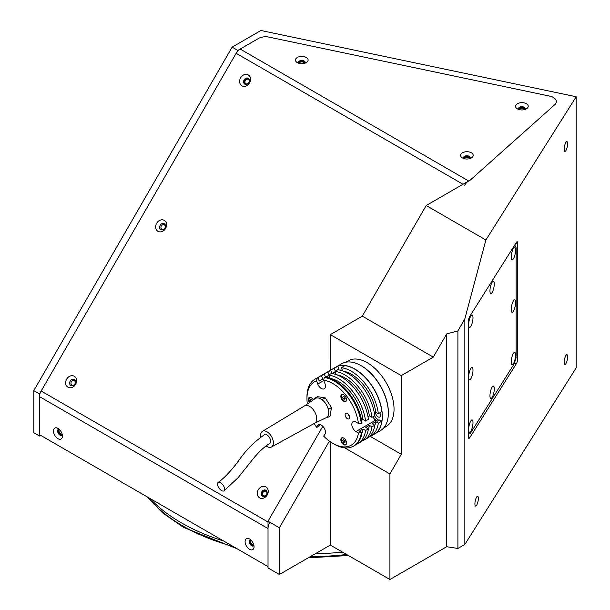 <?xml version="1.0" encoding="UTF-8"?>
<svg xmlns="http://www.w3.org/2000/svg" width="610" height="610" viewBox="0 0 610 610"><rect width="100%" height="100%" fill="white"/><g stroke="black" fill="none" stroke-linecap="round" stroke-linejoin="round"><path stroke-width="0.91" d="M304.306 63.402A2.509 1.449 0 0 0 304.306 63.333A2.509 1.449 0 0 0 303.574 62.304A2.509 1.449 0 0 0 300.837 61.991A2.509 1.449 0 0 0 299.289 63.333A2.509 1.449 0 0 0 299.296 63.402M524.394 109.655A2.509 1.449 0 0 0 524.402 109.579A2.509 1.449 0 0 0 523.662 108.557A2.509 1.449 0 0 0 520.932 108.245A2.509 1.449 0 0 0 519.384 109.579A2.509 1.449 0 0 0 519.384 109.655M469.403 158.722A2.509 1.449 0 0 0 469.41 158.653A2.509 1.449 0 0 0 468.678 157.624A2.509 1.449 0 0 0 465.941 157.311A2.509 1.449 0 0 0 464.393 158.653A2.509 1.449 0 0 0 464.393 158.722M59.597 429.692A2.509 1.449 -120 0 0 59.536 429.722A2.509 1.449 -120 0 0 59.147 431.735A2.509 1.449 -120 0 0 60.786 433.946A2.509 1.449 -120 0 0 62.045 434.068A2.509 1.449 -120 0 0 62.106 434.03M251.221 540.323A2.509 1.449 -120 0 0 251.152 540.353A2.509 1.449 -120 0 0 250.771 542.366A2.509 1.449 -120 0 0 252.41 544.577A2.509 1.449 -120 0 0 253.661 544.699A2.509 1.449 -120 0 0 253.722 544.661M564.166 362.31A5.017 1.403 101.9 0 0 564.852 364.498A5.017 1.403 101.9 0 0 566.652 362.035A5.017 1.403 101.9 0 0 567.597 356.865A5.017 1.403 101.9 0 0 566.911 354.677A5.017 1.403 101.9 0 0 565.119 357.132A5.017 1.403 101.9 0 0 564.166 362.31M564.166 149.236A5.017 1.403 101.9 0 0 564.852 151.425A5.017 1.403 101.9 0 0 566.652 148.962A5.017 1.403 101.9 0 0 567.597 143.792A5.017 1.403 101.9 0 0 566.911 141.604A5.017 1.403 101.9 0 0 565.119 144.067A5.017 1.403 101.9 0 0 564.166 149.236M474.916 503.883A5.017 1.403 101.9 0 0 475.602 506.071A5.017 1.403 101.9 0 0 477.394 503.608A5.017 1.403 101.9 0 0 478.347 498.439A5.017 1.403 101.9 0 0 477.661 496.25A5.017 1.403 101.9 0 0 475.861 498.705A5.017 1.403 101.9 0 0 474.916 503.883M266.006 491.355A2.509 2.051 -60 0 0 262.979 492.499A2.509 2.051 -60 0 0 263.497 495.701L263.497 495.701A2.509 2.051 -60 0 0 266.524 494.55A2.509 2.051 -60 0 0 266.006 491.355L266.006 491.355M74.382 380.724A2.509 2.051 -60 0 0 71.355 381.868A2.509 2.051 -60 0 0 71.873 385.07L71.873 385.07A2.509 2.051 -60 0 0 74.9 383.919A2.509 2.051 -60 0 0 74.382 380.724L74.382 380.724M164.38 224.838A2.509 2.051 -60 0 0 161.353 225.99A2.509 2.051 -60 0 0 161.871 229.185L161.871 229.185A2.509 2.051 -60 0 0 164.906 228.033A2.509 2.051 -60 0 0 164.38 224.838L164.38 224.838M248.362 79.391A2.509 2.051 -60 0 0 245.327 80.535A2.509 2.051 -60 0 0 245.853 83.73L245.853 83.73A2.509 2.051 -60 0 0 248.88 82.586A2.509 2.051 -60 0 0 248.362 79.391L248.362 79.391M342.515 552.126A182.672 105.461 180 0 1 315.362 553.712M223.771 541.07A182.672 105.461 180 0 1 181.437 522.861A182.672 105.461 180 0 1 149.892 498.423M330.315 441.762L330.315 545.081L389.927 579.5L446.703 546.72L457.896 548.451L464.843 544.44L464.843 318.862L485.88 239.989L426.192 205.524L470.348 180.026L554.749 104.714A10.034 5.795 0 0 0 549.755 96.121L269.01 37.126A10.034 5.795 0 0 0 258.48 38.476L237.808 50.409L232.135 47.13L33.817 390.621L39.497 393.9L39.497 435.997L40.634 435.342M485.88 239.989L576.183 96.746L260.935 30.5L232.135 47.13M237.808 50.409L39.497 393.9M33.817 390.621L33.817 432.719L39.497 435.997M464.843 544.44L576.183 367.838L576.183 96.746M517.768 358.215L517.768 243.481A4.018 1.121 101.9 0 0 517.219 241.735A4.018 1.121 101.9 0 0 516.395 242.383L469.715 316.438A4.018 1.121 101.9 0 0 468.335 321.897L468.335 436.623A4.018 1.121 101.9 0 0 468.884 438.376A4.018 1.121 101.9 0 0 469.715 437.721L516.395 363.667A4.018 1.121 101.9 0 0 517.768 358.215L515.816 357.803M457.896 548.451L457.896 330.894L464.843 318.862M446.703 546.72L446.703 333.891L457.896 330.894M344.68 447.832L389.927 473.955L401.281 454.282L401.281 375.608L433.283 357.132L446.703 333.891M433.283 357.132L362.317 316.155L426.192 205.524M370.361 436.432L401.281 454.282M268.019 521.199L279.38 527.757L279.38 574.49L268.019 567.933L268.019 521.199L322.812 426.298M279.38 527.757L329.4 441.114M401.281 375.608L330.315 334.631L362.317 316.155M335.347 371.17L334.25 368.326A38.643 22.311 -120 0 0 332 369.355A38.643 22.311 -120 0 0 330.307 370.514L330.315 334.631M389.927 579.5L389.927 473.955M330.315 545.081L279.38 574.49M472.994 370.186A6.321 1.769 101.9 0 0 471.568 367.594A6.321 1.769 101.9 0 0 468.663 377.049A6.321 1.769 101.9 0 0 469.082 379.428A6.321 1.769 101.9 0 0 471.499 377.46A6.321 1.769 101.9 0 0 472.994 370.186M515.557 302.667A6.321 1.769 101.9 0 0 514.138 300.067A6.321 1.769 101.9 0 0 511.233 309.529A6.321 1.769 101.9 0 0 511.645 311.908A6.321 1.769 101.9 0 0 514.062 309.941A6.321 1.769 101.9 0 0 515.557 302.667M515.557 250.214A6.321 1.769 101.9 0 0 514.138 247.622A6.321 1.769 101.9 0 0 511.233 257.077A6.321 1.769 101.9 0 0 511.645 259.463A6.321 1.769 101.9 0 0 514.062 257.489A6.321 1.769 101.9 0 0 515.557 250.214M494.275 283.978A6.321 1.769 101.9 0 0 492.849 281.385A6.321 1.769 101.9 0 0 489.952 290.84A6.321 1.769 101.9 0 0 490.364 293.219A6.321 1.769 101.9 0 0 492.781 291.252A6.321 1.769 101.9 0 0 494.275 283.978M472.994 317.741A6.321 1.769 101.9 0 0 471.568 315.141A6.321 1.769 101.9 0 0 468.663 324.596A6.321 1.769 101.9 0 0 469.082 326.983A6.321 1.769 101.9 0 0 471.499 325.016A6.321 1.769 101.9 0 0 472.994 317.741M472.994 422.631A6.321 1.769 101.9 0 0 471.568 420.038A6.321 1.769 101.9 0 0 468.663 429.493A6.321 1.769 101.9 0 0 469.082 431.88A6.321 1.769 101.9 0 0 471.499 429.905A6.321 1.769 101.9 0 0 472.994 422.631M494.275 388.875A6.321 1.769 101.9 0 0 492.849 386.275A6.321 1.769 101.9 0 0 489.952 395.737A6.321 1.769 101.9 0 0 490.364 398.116A6.321 1.769 101.9 0 0 492.781 396.149A6.321 1.769 101.9 0 0 494.275 388.875M515.557 355.111A6.321 1.769 101.9 0 0 514.138 352.519A6.321 1.769 101.9 0 0 511.233 361.974A6.321 1.769 101.9 0 0 511.645 364.361A6.321 1.769 101.9 0 0 514.062 362.386A6.321 1.769 101.9 0 0 515.557 355.111M468.335 432.78A8.029 2.242 101.9 0 0 469.174 433.923A8.029 2.242 101.9 0 0 470.828 432.62L513.391 365.1A8.029 2.242 101.9 0 0 516.144 354.189L516.144 249.292A8.029 2.242 101.9 0 0 515.046 245.792A8.029 2.242 101.9 0 0 513.75 246.585M470.47 315.233A8.029 2.242 101.9 0 0 468.335 322.347M468.335 434.823L468.938 433.87M514.939 245.769L514.665 245.129M470.02 158.547A3.416 1.967 0 0 0 470.31 157.746A3.416 1.967 0 0 0 468.205 155.931A3.416 1.967 0 0 0 464.484 156.358A3.416 1.967 0 0 0 463.486 157.746A3.416 1.967 0 0 0 463.783 158.547M470.218 158.196A3.416 1.967 0 0 0 467.832 156.755A3.416 1.967 0 0 0 464.484 157.258A3.416 1.967 0 0 0 463.577 158.196M471.37 157.952L471.37 157.952A6.321 3.652 0 0 0 471.37 152.79A6.321 3.652 0 0 0 462.426 152.79A6.321 3.652 0 0 0 462.426 157.952A6.321 3.652 0 0 0 471.37 157.952M526.361 108.885L526.361 108.885A6.321 3.652 0 0 0 526.361 103.723A6.321 3.652 0 0 0 517.417 103.723A6.321 3.652 0 0 0 517.417 108.885A6.321 3.652 0 0 0 526.361 108.885M525.012 109.48A3.416 1.967 0 0 0 525.301 108.679A3.416 1.967 0 0 0 523.197 106.857A3.416 1.967 0 0 0 519.476 107.284A3.416 1.967 0 0 0 518.477 108.679A3.416 1.967 0 0 0 518.774 109.48M525.21 109.129A3.416 1.967 0 0 0 522.823 107.688A3.416 1.967 0 0 0 519.476 108.183A3.416 1.967 0 0 0 518.569 109.129M306.273 62.632L306.273 62.632A6.321 3.652 0 0 0 306.273 57.47A6.321 3.652 0 0 0 297.329 57.47A6.321 3.652 0 0 0 297.329 62.632A6.321 3.652 0 0 0 306.273 62.632M304.924 63.226A3.416 1.967 0 0 0 305.213 62.426A3.416 1.967 0 0 0 303.109 60.611A3.416 1.967 0 0 0 299.388 61.038A3.416 1.967 0 0 0 298.389 62.426A3.416 1.967 0 0 0 298.679 63.226M305.122 62.883A3.416 1.967 0 0 0 302.735 61.435A3.416 1.967 0 0 0 299.388 61.938A3.416 1.967 0 0 0 298.481 62.883M164.281 220.378A6.321 5.162 -60 0 0 156.648 223.275A6.321 5.162 -60 0 0 157.959 231.327A6.321 5.162 -60 0 0 165.592 228.437A6.321 5.162 -60 0 0 164.281 220.378M164.281 223.74A3.416 2.783 -60 0 0 160.163 225.304A3.416 2.783 -60 0 0 160.872 229.65A3.416 2.783 -60 0 0 164.99 228.087A3.416 2.783 -60 0 0 164.281 223.74M248.262 74.923A6.321 5.162 -60 0 0 240.63 77.821A6.321 5.162 -60 0 0 241.934 85.88A6.321 5.162 -60 0 0 249.566 82.983A6.321 5.162 -60 0 0 248.262 74.923M248.262 78.286A3.416 2.783 -60 0 0 244.137 79.849A3.416 2.783 -60 0 0 244.846 84.195L244.846 84.195A3.416 2.783 -60 0 0 248.964 82.632A3.416 2.783 -60 0 0 248.262 78.286L248.262 78.286M248.522 78.469A3.416 2.783 -60 0 0 244.694 80.169A3.416 2.783 -60 0 0 245.136 84.34M74.283 376.256A6.321 5.162 -60 0 0 66.65 379.153A6.321 5.162 -60 0 0 67.962 387.213A6.321 5.162 -60 0 0 75.594 384.315A6.321 5.162 -60 0 0 74.283 376.256M74.283 379.618A3.416 2.783 -60 0 0 70.165 381.181A3.416 2.783 -60 0 0 70.874 385.528A3.416 2.783 -60 0 0 74.992 383.972A3.416 2.783 -60 0 0 74.283 379.618M265.907 486.887A6.321 5.162 -60 0 0 258.274 489.784A6.321 5.162 -60 0 0 259.578 497.844A6.321 5.162 -60 0 0 267.21 494.946A6.321 5.162 -60 0 0 265.907 486.887M265.907 490.249A3.416 2.783 -60 0 0 261.781 491.812A3.416 2.783 -60 0 0 262.491 496.159L262.491 496.159A3.416 2.783 -60 0 0 266.608 494.596A3.416 2.783 -60 0 0 265.907 490.249L265.907 490.249M266.166 490.432A3.416 2.783 -60 0 0 262.338 492.133A3.416 2.783 -60 0 0 262.78 496.304M254.042 546.751A6.321 3.652 -120 0 0 249.566 539.004A6.321 3.652 -120 0 0 245.098 541.588A6.321 3.652 -120 0 0 249.566 549.328A6.321 3.652 -120 0 0 254.042 546.751M250.763 539.88A3.416 1.967 -120 0 0 249.925 540.025A3.416 1.967 -120 0 0 249.215 541.588A3.416 1.967 -120 0 0 250.702 545.02A3.416 1.967 -120 0 0 253.333 545.935A3.416 1.967 -120 0 0 253.882 545.279M250.359 539.873A3.416 1.967 -120 0 0 249.993 541.139A3.416 1.967 -120 0 0 251.236 544.288A3.416 1.967 -120 0 0 253.676 545.63M62.418 436.12A6.321 3.652 -120 0 0 57.95 428.372A6.321 3.652 -120 0 0 53.482 430.957A6.321 3.652 -120 0 0 57.95 438.697A6.321 3.652 -120 0 0 62.418 436.12M59.139 429.249A3.416 1.967 -120 0 0 58.301 429.394A3.416 1.967 -120 0 0 57.592 430.957A3.416 1.967 -120 0 0 59.086 434.389A3.416 1.967 -120 0 0 61.717 435.304A3.416 1.967 -120 0 0 62.258 434.648M58.735 429.242A3.416 1.967 -120 0 0 58.377 430.507A3.416 1.967 -120 0 0 59.612 433.657A3.416 1.967 -120 0 0 62.06 434.999M269.689 522.953A8.029 4.636 120 0 0 268.019 528.55L268.019 566.621L39.497 434.686L39.497 396.614A8.029 4.636 -60 0 1 41.16 391.018L268.019 521.992M463.013 184.266L236.146 53.291L41.16 391.018M236.146 53.291A8.029 4.636 -60 0 1 240.165 49.052L258.48 38.476A10.034 5.795 0 0 1 269.01 37.126L549.755 96.121A10.034 5.795 180 0 1 554.749 104.714L470.348 180.026L468.686 180.987A8.029 4.636 120 0 0 464.675 185.226M361.539 365.939A37.942 21.907 -120 0 1 388.364 412.406A37.942 21.907 -120 0 1 388.364 412.688A37.942 21.907 -120 0 0 384.773 394.838A37.942 21.907 -120 0 0 361.295 365.794A37.942 21.907 -120 0 1 361.539 365.939L361.044 365.649A38.643 22.311 -120 0 0 341.722 363.735L335.691 367.22A38.643 22.311 -120 0 0 335.614 367.266M383.682 427.938L386.183 426.497A37.942 21.907 -120 0 0 390.446 391.559A37.942 21.907 -120 0 0 348.249 360.784L345.74 362.226M375.608 412.246A3.515 2.028 -120 0 0 376.988 415.959A3.515 2.028 -120 0 0 379.832 417.042A3.515 2.028 -120 0 0 380.228 416.676A3.515 2.028 -120 0 0 379.748 412.84M341.524 368.059A3.515 2.028 -120 0 0 341.325 368.287A3.515 2.028 -120 0 0 341.097 370.415M374.258 434.19A38.643 22.311 -120 0 0 374.327 434.152L380.365 430.668A38.643 22.311 -120 0 0 384.704 426.642A38.643 22.311 -120 0 0 388.364 412.978A38.643 22.311 -120 0 0 361.044 365.649M374.327 434.152A38.643 22.311 -120 0 0 378.673 430.119A38.643 22.311 -120 0 0 371.642 385.261A38.643 22.311 -120 0 0 335.691 367.22M374.578 415.822A6.824 3.942 -120 0 0 378.078 419.573L376.515 420.473M348.089 413.999A2.005 1.159 -120 0 0 349.538 416.508M361.295 433.001A38.643 22.311 60 0 1 357.948 442.09A38.643 22.311 60 0 1 353.609 446.116A38.643 22.311 60 0 1 334.288 444.202L332.869 443.378A36.63 21.152 -120 0 0 355.302 441.381A36.63 21.152 -120 0 0 358.444 432.986L362.004 432.589A38.643 22.311 -120 0 1 358.657 441.678A38.643 22.311 -120 0 1 354.318 445.704L353.609 446.116M313.281 399.901A4.018 2.318 -120 0 0 309.217 397.499A4.018 2.318 -120 0 0 308.759 397.911A4.018 2.318 -120 0 0 309.453 402.524M346.144 444.423A4.018 2.318 -120 0 0 345.42 439.764A4.018 2.318 -120 0 0 341.684 437.888A4.018 2.318 -120 0 0 341.234 438.308A4.018 2.318 -120 0 0 341.958 442.967A4.018 2.318 -120 0 0 345.695 444.842A4.018 2.318 -120 0 0 346.144 444.423M346.144 401.128A4.018 2.318 -120 0 0 345.42 396.469A4.018 2.318 -120 0 0 341.684 394.594A4.018 2.318 -120 0 0 341.234 395.013A4.018 2.318 -120 0 0 341.958 399.672A4.018 2.318 -120 0 0 345.695 401.548A4.018 2.318 -120 0 0 346.144 401.128M349.347 418.529A3.21 1.853 -120 0 0 348.76 414.8A3.21 1.853 -120 0 0 345.771 413.298A3.21 1.853 -120 0 0 345.412 413.633A3.21 1.853 -120 0 0 346 417.362A3.21 1.853 -120 0 0 348.989 418.864A3.21 1.853 -120 0 0 349.347 418.529M323.643 380.19L324.345 377.521A38.643 22.311 60 0 1 361.295 423.492L358.444 423.485A36.63 21.152 -120 0 0 323.643 380.19L324.901 383.431A5.818 3.363 60 0 1 324.901 388.181A5.818 3.363 60 0 1 324.245 388.783A5.818 3.363 60 0 1 317.772 384.064L316.514 380.831A36.63 21.152 -120 0 0 306.96 398.513A36.63 21.152 -120 0 0 307.356 403.957M306.96 398.513L306.96 396.874A38.643 22.311 60 0 1 314.966 379.184A38.643 22.311 60 0 1 317.215 378.162L317.924 377.75L319.221 381.082L322.766 379.031A35.029 20.221 -120 0 0 321.028 379.855L319.16 380.937M328.775 375.501A35.029 20.221 -120 0 0 327.417 376.172L325.641 377.193M325.885 377.232L328.798 375.554M335.157 371.81A35.029 20.221 -120 0 0 333.807 372.481L332.023 373.511M332.275 373.549L335.18 371.871M374.982 432.254A38.643 22.311 -120 0 0 378.33 423.165L381.883 421.113A38.643 22.311 60 0 1 378.528 430.202A38.643 22.311 60 0 1 374.189 434.228L370.636 436.28A38.643 22.311 -120 0 0 374.982 432.254M368.592 435.944A38.643 22.311 -120 0 0 371.94 426.855L374.784 425.216A38.643 22.311 -120 0 1 371.437 434.305A38.643 22.311 -120 0 1 367.09 438.331L364.254 439.97A38.643 22.311 -120 0 0 368.592 435.944M362.21 439.627A38.643 22.311 -120 0 0 365.558 430.538L368.394 428.899A38.643 22.311 -120 0 1 365.047 437.988A38.643 22.311 -120 0 1 360.701 442.014L357.864 443.653A38.643 22.311 -120 0 0 362.21 439.627M361.928 433.13A35.029 20.221 -120 0 0 362.965 429.043L359.42 431.095L362.004 432.589M356.011 444.537A38.643 22.311 -120 0 0 357.864 443.653M365.558 430.538L362.965 429.043M368.31 429.44A35.029 20.221 -120 0 0 369.355 425.361L365.809 427.404L368.394 428.899M362.393 440.855A38.643 22.311 -120 0 0 364.254 439.97M371.94 426.855L369.355 425.361M374.7 425.757A35.029 20.221 -120 0 0 375.745 421.67L372.191 423.721L374.784 425.216M368.783 437.164A38.643 22.311 -120 0 0 370.636 436.28M378.33 423.165L375.745 421.67M361.295 423.492L362.004 423.081A38.643 22.311 -120 0 0 325.054 377.11L324.345 377.521M317.924 377.75A38.643 22.311 -120 0 0 315.675 378.772L314.966 379.184M314.226 423.47A36.63 21.152 -120 0 0 316.514 427.229L317.924 427.023L320.151 424.644M317.215 378.162L316.514 380.831M316.514 427.229L317.772 425.445A5.818 3.363 60 0 1 318.42 424.834A5.818 3.363 60 0 1 323.841 427.549A5.818 3.363 60 0 1 324.901 434.312L323.643 436.097A36.63 21.152 -120 0 0 332.869 443.378M332 369.355L335.546 367.304A38.643 22.311 60 0 1 337.795 366.274L338.84 368.958L336.773 370.346M334.25 368.326L337.795 366.274M328.965 374.853L327.86 372.016L330.696 370.377L331.909 373.488M330.696 370.377A38.643 22.311 -120 0 0 328.447 371.398L325.61 373.038A38.643 22.311 -120 0 0 323.918 374.204M327.86 372.016A38.643 22.311 -120 0 0 325.61 373.038M322.766 379.031L321.47 375.699L324.314 374.06L325.519 377.178M324.314 374.06A38.643 22.311 -120 0 0 322.065 375.089L319.221 376.728A38.643 22.311 -120 0 0 317.528 377.895M321.47 375.699A38.643 22.311 -120 0 0 319.221 376.728M361.585 420.336L362.965 419.543L365.558 421.037A38.643 22.311 -120 0 0 328.599 375.066L329.85 378.284M328.599 375.066L331.443 373.427A38.643 22.311 -120 0 1 368.394 419.398L365.558 421.037M367.975 416.653L369.355 415.852L371.94 417.347A38.643 22.311 -120 0 0 334.989 371.376L336.24 374.593M334.989 371.376L337.826 369.736A38.643 22.311 -120 0 1 374.784 415.707L371.94 417.347M374.365 412.962L375.745 412.162L378.33 413.656A38.643 22.311 -120 0 0 341.379 367.685L342.629 370.91M341.379 367.685L344.924 365.642A38.643 22.311 60 0 1 381.883 411.613L378.33 413.656M375.745 412.162A35.029 20.221 -120 0 0 343.14 371.101M369.355 415.852A35.029 20.221 -120 0 0 336.758 374.784M362.965 419.543A35.029 20.221 -120 0 0 330.368 378.474M358.444 432.986L355.935 431.537A5.818 3.363 60 0 1 352.13 426.413A5.818 3.363 60 0 1 353.022 421.746A5.818 3.363 60 0 1 355.935 422.036L358.444 423.485M381.883 421.113L379.794 419.909L377.666 421.144L375.806 420.069A5.818 3.363 60 0 1 372.809 416.843M314.539 399.039L314.661 398.307L315.462 398.429M314.661 398.307L317.505 396.668L325.206 397.872L331.482 407.587L330.056 416.081L327.219 417.72L326.426 417.598M327.997 408.22L328.645 409.218L331.482 407.587M328.645 409.218L328.493 410.095M327.364 416.843L327.219 417.72M321.569 399.39L322.362 399.512L325.206 397.872M322.362 399.512L323.01 400.518M223.969 490.859L238.037 477.76L250.992 461.602C257.397 453.215 263.589 447.214 269.551 443.592A5.116 2.958 -120 0 0 270.459 439.901A5.116 2.958 -120 0 0 267.63 435.403A5.116 2.958 -120 0 0 264.435 434.724C254.217 441.823 245.632 450.477 238.693 460.68C231.175 470.79 224.335 478.034 218.174 482.418A5.116 2.531 55.5 0 1 221.262 483.158A5.116 2.531 55.5 0 1 224.289 487.405A5.116 2.531 55.5 0 1 223.969 490.859A5.116 2.531 55.5 0 1 220.873 490.12A5.116 2.531 55.5 0 1 217.846 485.865A5.116 2.531 55.5 0 1 218.174 482.418M266.051 445.895A9.036 5.215 -120 0 0 271.465 447.008A9.036 5.215 -120 0 0 273.105 440.504A9.036 5.215 -120 0 0 268.11 432.528A9.036 5.215 -120 0 0 262.437 431.361A9.036 5.215 -120 0 0 260.76 437.111M314.379 423.378A10.034 5.795 -120 0 0 314.546 423.294A10.034 5.795 -120 0 0 316.369 416.066A10.034 5.795 -120 0 0 310.818 407.213A10.034 5.795 -120 0 0 304.512 405.909A10.034 5.795 -120 0 0 304.352 406.016M314.463 423.34L326.213 417.705A11.041 6.374 -120 0 0 328.439 409.821A11.041 6.374 -120 0 0 322.301 399.916A11.041 6.374 -120 0 0 315.179 398.604L304.428 405.963M346.251 444.248A3.812 2.204 60 0 1 346.022 444.423A3.812 2.204 60 0 1 344.04 444.187M341.417 439.642A3.812 2.204 60 0 1 341.714 438.308M345.054 441.449L343.338 442.097L344.604 442.829L345.237 441.93L344.604 440.298L343.338 439.566L342.706 440.466L343.804 439.833M343.338 442.097L342.706 440.466M341.783 438.216A3.812 2.204 60 0 1 342.21 437.812A3.812 2.204 60 0 1 342.469 437.698M343.338 398.81L344.604 399.542L345.237 398.643L344.604 397.011L343.338 396.279L342.706 397.179L343.338 398.81L345.054 398.162M343.834 394.883A3.614 2.089 -120 0 0 341.76 395.158A3.614 2.089 -120 0 0 342.698 399.725A3.614 2.089 -120 0 0 346.183 400.663A3.614 2.089 -120 0 0 346.526 399.542M344.757 397.987L344.315 396.836M343.804 396.546L342.706 397.179M308.95 399.253A3.812 2.204 60 0 1 309.247 397.918M311.336 399.443L310.238 400.076L310.871 399.176L312.373 400.526M310.825 401.586L310.238 400.076M312.198 400.648L311.847 399.741M309.308 397.819A3.812 2.204 60 0 1 309.743 397.423A3.812 2.204 60 0 1 310.002 397.308M515.946 243.1L517.768 243.481M514.329 363.232L516.395 363.667M468.388 437.446L469.715 437.721M147.612 497.104A180.461 104.188 0 0 0 183 526.056A180.461 104.188 0 0 0 233.15 546.491M310.406 556.572A180.461 104.188 0 0 0 346.594 554.482M268.019 528.55L39.497 396.614M240.165 49.052L468.686 180.987M317.772 384.064L323.796 380.587M328.531 377.849L329.476 377.308M334.913 374.166L335.858 373.617M317.772 425.445L319.274 424.575M355.935 431.537L375.806 420.069M343.834 438.178A3.614 2.089 -120 0 0 341.76 438.445A3.614 2.089 -120 0 0 342.698 443.02A3.614 2.089 -120 0 0 346.183 443.95A3.614 2.089 -120 0 0 346.526 442.829M311.367 397.781A3.614 2.089 -120 0 0 309.293 398.055A3.614 2.089 -120 0 0 309.918 402.203M237.023 548.726L183.724 527.497L162.786 513.025L146.598 496.517M348.394 555.519L308.218 557.837M468.335 433.748L469.174 433.923M514.344 245.639L515.046 245.792M388.364 412.406L388.364 412.978M262.437 431.361L304.512 405.909M271.465 447.008L314.546 423.294M346.022 444.423C344.711 446.307 339.724 440.275 341.737 438.247L342.21 437.812M309.888 402.226L308.904 399.573L309.743 397.423"/></g></svg>
